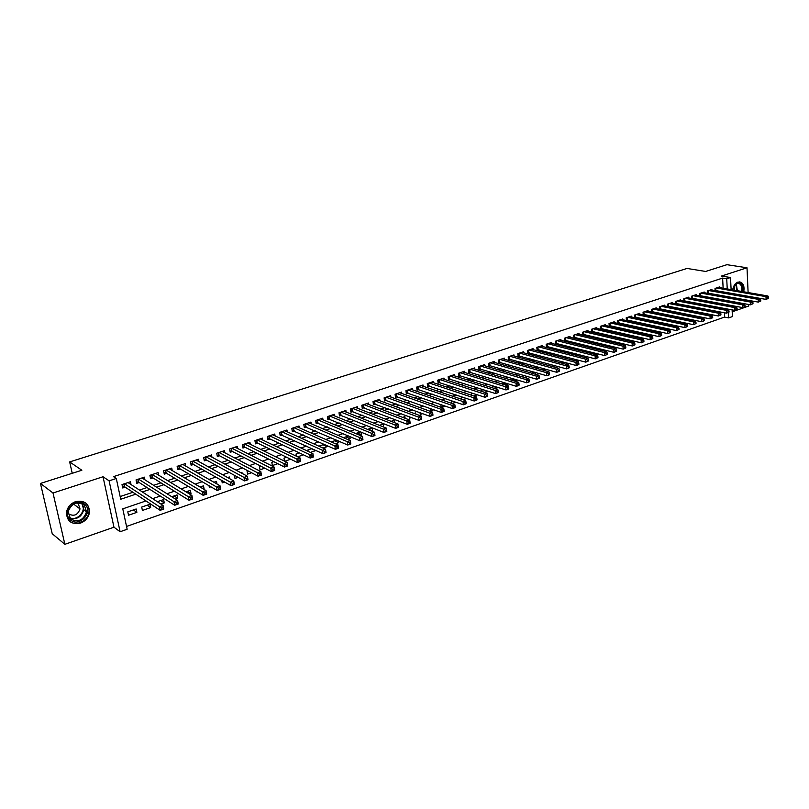 <?xml version="1.0" encoding="UTF-8"?>
<svg xmlns="http://www.w3.org/2000/svg" width="809" height="809" viewBox="0 0 809 809"><rect width="100%" height="100%" fill="white"/><g stroke="black" fill="none" stroke-linecap="round" stroke-linejoin="round"><path stroke-width="1.21" d="M80.455 523.13C85.602 521.077 88.616 517.436 89.506 512.208C89.142 503.613 84.51 500.083 75.601 501.631C70.636 503.532 67.612 507.01 66.52 512.046C66.611 521.067 71.253 524.758 80.455 523.13M743.714 291.786C744.604 287.023 743.613 283.817 740.741 282.159L737.95 282.078C735.179 283.241 733.419 285.84 732.671 289.865M145.964 500.933L122.776 508.851L127.144 529.268L120.096 531.746L109.114 480.839L116.294 478.493L120.733 499.244L135.77 494.178M113.968 527.205L103.026 476.754L53 492.994L40.45 483.438L52.221 533.728L64.872 544.315L113.968 527.205L120.096 531.746M732.196 311.799L748.719 306.035L748.649 304.497M732.105 309.887L732.438 316.572L728.676 317.897L728.413 312.517M126.538 526.437L724.601 317.088L728.676 317.897M735.391 297.985L738.071 298.47M53 492.994L64.872 544.315M748.113 292.545L747.01 267.779L721.507 276.051L730.517 277.527L731.114 289.592M40.45 483.438L81.861 470.241L69.665 461.909L687.053 268.446L705.65 271.46L726.907 264.685L747.01 267.779M131.038 484.561L130.451 481.759L122.007 484.551L122.735 487.989L125.203 487.17M144.932 479.828L144.386 477.148L136.043 479.909L136.761 483.327L139.188 482.518M158.665 475.176L158.149 472.598L149.908 475.328L150.605 478.726L153.012 477.927M172.226 470.575L171.741 468.108L163.6 470.798L164.278 474.175L166.654 473.386M185.625 466.045L185.17 463.668L177.131 466.318L177.788 469.685L180.144 468.907M198.862 461.565L198.427 459.279L190.489 461.899L191.136 465.256L193.452 464.477M211.948 457.146L211.533 454.941L203.686 457.54L204.323 460.867L206.608 460.109M224.872 452.787L224.477 450.664L216.731 453.222L217.348 456.539L219.613 455.791M237.644 448.489L237.27 446.426L229.614 448.965L230.221 452.261L232.456 451.523M250.264 444.242L249.91 442.25L242.346 444.748L242.933 448.034L245.147 447.306M262.743 440.045L262.409 438.114L254.926 440.592L255.502 443.858L257.687 443.13M275.07 435.899L274.757 434.039L267.364 436.476L267.921 439.732L270.085 439.014M287.256 431.804L286.952 430.004L279.651 432.421L280.197 435.657L282.331 434.949M299.3 427.759L299.017 426.009L291.796 428.396L292.332 431.622L294.436 430.924M311.212 423.764L310.939 422.065L303.8 424.432L304.326 427.637L306.409 426.94M322.983 419.82L322.72 418.172L315.672 420.508L316.177 423.694L318.24 423.006M334.623 415.917L334.38 414.319L327.402 416.625L327.898 419.8L329.93 419.123M346.131 412.064L345.898 410.507L339.001 412.792L339.487 415.947L341.499 415.28M357.507 408.252L357.285 406.745L350.469 409L350.934 412.145L352.926 411.478M368.762 404.49L368.55 403.013L361.805 405.248L362.27 408.373L364.232 407.726M379.896 400.768L379.694 399.333L373.02 401.537L373.465 404.652L375.416 404.004M390.899 397.088L390.707 395.692L384.113 397.866L384.548 400.971L386.469 400.334M401.78 393.447L401.598 392.082L395.075 394.246L395.5 397.33L397.401 396.703M412.55 389.847L412.378 388.522L405.926 390.656L406.33 393.73L408.221 393.103M423.198 386.298L423.026 384.993L416.645 387.106L417.05 390.171L418.92 389.554M433.735 382.778L433.573 381.514L427.263 383.597L427.658 386.641L429.498 386.035M444.151 379.3L443.999 378.066L437.76 380.129L438.134 383.163L439.965 382.556M454.466 375.861L454.314 374.648L448.146 376.691L448.51 379.714L450.32 379.118M464.669 372.453L464.528 371.27L458.41 373.293L458.774 376.306L460.564 375.71M474.762 369.086L474.62 367.933L468.583 369.935L468.927 372.929L470.696 372.342M484.743 365.759L484.621 364.626L478.635 366.608L478.979 369.592L480.728 369.005M494.633 362.462L494.501 361.36L488.585 363.322L488.919 366.285L490.648 365.708M504.411 359.206L504.29 358.124L498.435 360.066L498.759 363.019L500.468 362.442M514.089 355.98L513.978 354.918L508.173 356.84L508.487 359.783L510.186 359.216M523.666 352.785L523.554 351.753L517.821 353.654L518.124 356.577L519.803 356.021M533.141 349.63L533.04 348.618L527.367 350.489L527.66 353.412L529.319 352.855M542.526 346.505L542.434 345.514L536.812 347.364L537.095 350.267L538.743 349.731M551.819 343.41L551.728 342.44L546.156 344.28L546.439 347.162L548.067 346.626M561.011 340.346L560.92 339.396L555.419 341.216L555.692 344.098L557.3 343.562M570.112 337.313L570.032 336.382L564.581 338.182L564.844 341.054L566.431 340.518M579.123 334.319L579.042 333.399L573.652 335.189L573.905 338.041L575.482 337.515M588.052 331.346L587.971 330.446L582.632 332.216L582.874 335.057L584.432 334.542M596.88 328.403L596.809 327.524L591.521 329.273L591.753 332.105L593.3 331.589M605.628 325.501L605.557 324.631L600.318 326.361L600.551 329.182L602.078 328.676M614.294 322.619L614.223 321.77L609.035 323.479L609.258 326.29L610.775 325.784M622.869 319.767L622.799 318.928L617.661 320.627L617.884 323.408M631.364 316.936L631.303 316.117L626.206 317.806L626.419 320.536M639.767 314.145L639.717 313.336L634.671 315.004L634.873 317.684M648.1 311.374L648.049 310.585L643.054 312.234L643.246 314.863M656.352 308.623L656.301 307.855L651.356 309.483L651.538 312.072M664.523 305.913L664.472 305.145L659.578 306.763L659.75 309.311M672.623 303.223L672.572 302.475L667.718 304.073L667.89 306.571M680.642 300.554L680.591 299.815L675.788 301.403L675.94 303.86M688.58 297.914L688.54 297.186L683.777 298.764L683.929 301.181M696.448 295.295L696.407 294.587L691.695 296.145L691.837 298.521M704.245 292.706L704.204 292.009L699.532 293.556L699.674 295.892M711.971 290.148L711.93 289.45L707.309 290.987L707.43 293.283M717.32 311.89L718.25 311.566M709.119 314.721L710.12 314.377M700.877 316.997L700.907 317.563L701.919 317.209M693.101 319.97L693.626 320.071M644.884 334.107L649.324 335.371M636.622 336.948L641.507 338.071L640.425 338.445M628.28 339.82L633.154 340.953L631.435 341.55M622.354 344.685L624.224 344.037M613.182 347.85L615.133 347.182M603.908 351.055L605.961 350.348M594.534 354.291L596.688 353.553M585.069 357.568L587.314 356.789M575.826 359.52L575.937 360.713L577.848 360.056M566.856 362.978L566.937 363.828L568.282 363.362M557.806 366.477L558.604 366.699M521.562 376.498L526.042 377.945M512.077 379.755L516.739 381.16L515.829 381.474M502.5 383.051L507.132 384.477L505.494 385.044M492.812 386.378L497.434 387.824L495.047 388.654M483.034 389.746L487.625 391.212L484.49 392.294M473.801 395.985L477.31 394.782M463.001 399.717L466.631 398.463M452.069 403.499L455.831 402.194M440.824 404.53L441.168 407.261L444.91 405.966M430.469 408.565L430.762 410.851L433.867 409.779M420.002 412.651L420.245 414.481L422.692 413.642M409.435 416.807L409.617 418.162L411.387 417.545M398.746 421.024L398.867 421.873L399.949 421.489M368.277 429.185L372.585 430.944L371.907 431.177M357.153 433.017L361.421 434.797L359.914 435.323M345.898 436.88L350.135 438.7L347.769 439.52M334.522 440.794L338.728 442.634L335.472 443.767M323.013 444.748L327.18 446.629L323.024 448.065M311.374 448.752L315.51 450.653L310.434 452.413M297.682 456.812L303.436 454.83M284.768 461.272L290.704 459.229M273.796 461.666L271.814 462.354L272.36 465.559L277.811 463.678M260.791 466.136L259.487 466.581L260.053 469.807L264.755 468.189M247.615 470.666L247.018 470.868L247.594 474.114L251.538 472.749M234.418 475.328L234.994 478.463L238.159 477.371M221.797 480.465L222.242 482.862L224.609 482.053M209.035 485.713L209.339 487.321L210.876 486.796M200.379 486.907L203.797 489.233M196.132 491.083L196.274 491.832L196.981 491.589M187.294 491.397L191.005 493.652L189.69 494.107M174.066 495.947L177.717 498.243L175.391 499.052M160.667 500.549L164.278 502.885L160.91 504.047M147.107 505.21L150.656 507.587L142.414 510.439L141.706 507.071L149.968 504.229L150.656 507.587M724.601 317.088L724.379 312.749M716.208 311.172L716.238 311.677M713.093 311.071L712.335 310.919M708.573 314.074L708.603 314.62M705.155 313.396L704.143 313.74M705.408 313.447L705.438 313.993M696.954 316.208L695.861 316.582M697.671 316.359L697.702 316.956M688.671 319.059L687.508 319.454M689.865 319.302L689.895 319.949M680.308 321.931L679.064 322.356M681.987 322.285L682.027 322.983M671.864 324.834L670.54 325.289M674.028 325.299L674.079 326.047M663.329 327.766L661.924 328.252M666.009 328.343L666.06 329.152M654.714 330.729L653.217 331.245M657.909 331.437L657.97 332.297M646.017 333.723L644.631 334.319M649.728 334.562L649.779 335.219M637.219 336.746L636.329 337.505M628.34 339.8L627.956 340.731M619.401 342.895L619.492 343.997M610.856 346.131L610.947 347.304M602.22 349.417L602.331 350.661M593.513 352.744L593.624 354.059M584.715 356.112L584.836 357.507M581.084 356.526L580.275 356.314M572.165 359.985L572.094 359.135L570.719 359.601M563.165 363.494L563.044 362.24L561.062 362.928M553.862 365.395L551.303 366.275M553.912 365.415L554.074 367.043M544.103 368.752L541.433 369.673M544.72 368.924L544.892 370.653M534.233 372.14L531.452 373.101M535.437 372.484L535.619 374.304M524.262 375.568L521.37 376.569M526.062 376.094L526.244 377.874M514.19 379.037L511.177 380.068M516.587 379.755L516.739 381.16M503.997 382.536L501.014 383.658M507.021 383.466L507.132 384.477M493.692 386.075L491.296 387.46M497.363 387.228L497.434 387.824M483.276 389.665L481.355 390.322L481.466 391.323M472.739 393.285L471.374 393.75L471.546 395.247M462.091 396.946L461.292 397.219L461.524 399.221M451.311 400.647L451.402 403.266M426.252 409.88L426.181 409.283L425.372 409.566M415.755 414.056L415.604 412.924L414.087 413.439M405.147 418.304L404.915 416.595L402.67 417.363M394.428 422.622L394.104 420.306L391.121 421.337M383.597 427.01L383.183 424.068L379.431 425.352M372.585 430.944L372.14 427.86L367.61 429.417M360.551 431.844L355.647 433.533M361.016 432.036L361.421 434.797M348.598 435.95L343.532 437.699M349.801 436.466L350.135 438.7M336.504 440.106L331.336 441.936M338.465 440.966L338.728 442.634M324.267 444.313L319.697 445.89L319.808 446.598M327.018 445.557L327.18 446.629M311.88 448.58L307.926 449.935L308.158 451.351M299.34 452.888L296.033 454.021L296.387 456.195M286.649 457.247L283.989 458.167L284.495 461.14M242.134 473.417L241.992 472.598L241.153 472.891M229.625 478.645L229.311 476.956L227.622 477.532M216.974 483.994L216.488 481.365L213.92 482.245M204.131 489.121L203.504 485.825L200.045 487.018M191.005 493.652L190.358 490.345L185.979 491.852M177.717 498.243L177.06 494.916L171.741 496.746M164.278 502.885L163.6 499.547L157.31 501.701M136.165 508.972L127.802 511.844L128.53 515.232L136.873 512.35L136.165 508.972M723.135 288.206L722.619 278.084L113.482 476.643L116.294 478.493M120.157 496.554L132.909 492.276M139.482 490.062L147.026 487.534M153.629 485.319L160.961 482.852M167.594 480.627L174.724 478.23M181.388 475.995L188.325 473.669M195.02 471.414L201.744 469.159M208.469 466.904L215.012 464.71M221.757 462.435L228.118 460.301M234.893 458.036L241.062 455.963M247.857 453.677L253.844 451.665M260.67 449.379L266.485 447.417M273.331 445.122L278.974 443.231M285.83 440.925L291.311 439.085M298.187 436.779L303.506 434.989M310.403 432.673L315.55 430.944M322.478 428.618L327.463 426.95M334.41 424.614L339.244 422.996M346.201 420.66L350.884 419.082M357.851 416.746L362.392 415.219M369.379 412.873L373.768 411.397M380.766 409.051L385.013 407.625M392.031 405.269L396.137 403.883M403.165 401.527L407.139 400.192M414.178 397.826L418.02 396.541M425.069 394.175L428.78 392.931M435.839 390.555L439.418 389.351M446.487 386.985L449.946 385.822M457.014 383.446L460.351 382.323M467.44 379.947L470.646 378.865M477.745 376.488L480.839 375.447M487.938 373.06L490.921 372.059M498.02 369.673L500.892 368.712M508.001 366.325L510.752 365.405M517.871 363.008L520.521 362.119M527.64 359.732L530.178 358.883M537.307 356.486L539.745 355.667M546.874 353.27L549.21 352.491M556.339 350.095L558.574 349.346M565.713 346.95L567.837 346.232M574.987 343.835L577.019 343.147M584.159 340.751L586.1 340.104M593.25 337.707L595.09 337.08M602.24 334.683L603.989 334.097M611.139 331.69L612.807 331.134M619.957 328.737L621.524 328.211M628.674 325.805L630.171 325.309M637.32 322.902L638.716 322.437M645.875 320.03L647.19 319.585M654.339 317.189L655.573 316.774M662.723 314.377L663.886 313.983M671.035 311.586L672.107 311.222M679.257 308.826L680.258 308.482M687.407 306.085L688.328 305.772M695.467 303.375L696.327 303.092M703.466 300.695L704.234 300.432M711.374 298.036L712.082 297.803M719.221 295.406L719.848 295.194M719.626 287.599L719.585 286.922L715.004 288.439L715.126 290.704M715.914 290.846L716.481 290.653M708.168 293.414L708.805 293.202M700.351 296.013L701.049 295.781M692.453 298.642L693.232 298.379M684.485 301.292L685.334 301.009M676.445 303.962L677.366 303.658M668.315 306.662L669.316 306.328M660.114 309.382L661.196 309.028M651.842 312.143L652.994 311.758M643.479 314.913L644.712 314.509M635.035 317.725L636.349 317.29M626.51 320.556L627.905 320.091M617.904 323.418L619.381 322.922M69.665 461.909L72.234 473.316M103.026 476.754L109.114 480.839M722.619 278.084L726.725 278.771L730.517 277.527M722.74 303.881L721.952 304.154M714.782 306.601L713.932 306.894M706.753 309.341L705.832 309.665M698.652 312.112L697.641 312.456M690.461 314.913L689.379 315.277M682.199 317.735L681.036 318.129M673.846 320.586L672.603 321.011M665.423 323.469L664.088 323.924M656.908 326.371L655.492 326.856M648.302 329.314L646.806 329.819M639.616 332.277L638.028 332.823M630.838 335.28L629.169 335.846M621.979 338.304L620.21 338.91M613.02 341.368L611.169 342.005M603.969 344.462L602.027 345.119M594.827 347.577L592.785 348.285M585.595 350.732L583.451 351.47M576.261 353.927L574.016 354.696M566.836 357.143L564.49 357.952M557.3 360.399L554.853 361.239M547.673 363.696L545.114 364.566M537.934 367.023L535.275 367.933M528.095 370.38L525.324 371.331M518.154 373.778L515.262 374.759M508.103 377.206L505.099 378.238M497.939 380.685L494.815 381.747M487.665 384.194L484.419 385.296M477.28 387.744L473.912 388.886M466.773 391.334L463.284 392.517M456.155 394.954L452.534 396.198M445.415 398.625L441.674 399.909M434.554 402.336L430.681 403.661M423.572 406.088L419.558 407.463M412.469 409.88L408.312 411.306M401.234 413.723L396.936 415.189M389.867 417.606L385.428 419.123M378.369 421.529L373.788 423.097M366.74 425.504L361.997 427.122M354.969 429.528L350.085 431.197M343.067 433.594L338.02 435.313M331.012 437.709L325.805 439.489M318.827 441.876L313.457 443.706M306.49 446.093L300.948 447.984M294.001 450.35L288.287 452.302M281.36 454.668L275.475 456.68M268.568 459.047L262.5 461.12M255.614 463.466L249.364 465.6M242.508 467.946L236.066 470.15M229.23 472.486L222.596 474.752M215.791 477.077L208.965 479.403M202.169 481.729L195.151 484.126M188.386 486.431L181.155 488.909M174.431 491.205L166.988 493.743M160.283 496.038L152.638 498.647M727.23 288.924L726.725 278.771M142.364 491.953L149.938 489.405M156.562 487.17L163.914 484.692M170.578 482.447L177.727 480.03M184.412 477.775L191.359 475.439M198.074 473.174L204.829 470.899M211.574 468.623L218.137 466.409M224.902 464.133L231.273 461.979M238.068 459.694L244.257 457.611M251.073 455.315L257.08 453.283M263.916 450.977L269.751 449.015M276.617 446.699L282.27 444.798M289.157 442.472L294.648 440.622M301.545 438.296L306.874 436.506M313.791 434.17L318.948 432.431M325.896 430.095L330.891 428.406M337.849 426.06L342.703 424.432M349.67 422.076L354.372 420.498M361.36 418.142L365.901 416.605M372.909 414.248L377.307 412.762M384.326 410.396L388.583 408.96M395.611 406.593L399.727 405.208M406.775 402.831L410.76 401.486M417.808 399.11L421.661 397.816M428.719 395.439L432.441 394.185M439.509 391.799L443.099 390.585M450.178 388.199L453.647 387.036M460.736 384.639L464.073 383.517M471.172 381.12L474.398 380.038M481.497 377.641L484.601 376.6M491.71 374.203L494.693 373.192M501.823 370.795L504.685 369.824M511.814 367.428L514.575 366.497M521.704 364.09L524.353 363.201M531.493 360.794L534.031 359.934M541.17 357.527L543.608 356.708M550.757 354.302L553.083 353.513M560.232 351.106L562.467 350.358M569.617 347.941L571.751 347.223M578.9 344.816L580.943 344.128M588.092 341.711L590.034 341.064M597.194 338.647L599.034 338.031M606.194 335.614L607.953 335.027M615.113 332.61L616.771 332.044M623.931 329.637L625.509 329.101M632.668 326.694L634.165 326.189M641.325 323.772L642.73 323.307M649.88 320.89L651.205 320.445M658.364 318.028L659.608 317.613M666.758 315.197L667.921 314.812M675.07 312.395L676.152 312.031M683.312 309.625L684.313 309.281M691.462 306.874L692.393 306.56M699.542 304.154L700.392 303.86M707.541 301.454L708.32 301.191M715.459 298.784L716.167 298.551M723.307 296.145L723.944 295.922M133.384 509.933L136.873 512.35M768.55 298.309L768.51 297.206L767.731 297.479L767.781 298.582L768.55 298.309L766.083 299.411L765.971 296.65L716.339 287.994M767.731 297.479L765.971 296.65L767.903 295.983L718.25 287.367M767.781 298.582L766.083 299.411L715.116 290.492M768.51 297.206L767.903 295.983M732.772 289.885C733.399 286.366 734.926 284.09 737.353 283.069C741.449 282.776 743.107 285.597 742.318 291.543M741.56 291.412C742.328 287.559 741.54 284.95 739.214 283.585L736.969 283.524L734.036 286.093M734.39 290.168L734.178 285.88M736.069 298.309L737.272 298.319M743.026 291.665C743.916 286.942 742.925 283.757 740.073 282.098L739.264 281.866M85.046 504.604C93.945 512.441 78.493 528.125 70.15 519.611C61.059 511.733 76.835 495.947 85.046 504.604M70.444 518.852C77.998 522.786 83.357 520.43 86.533 511.773L84.227 504.958C76.926 500.953 71.566 503.178 68.138 511.642L70.444 518.852M71.364 505.686L69.685 507.688M68.027 513.199L68.634 513.887C73.963 516.688 77.765 515.04 80.03 508.932L78.392 504.078L76.633 502.945M68.816 520.511L69.038 520.733C75.186 527.094 88.353 521.168 89 511.895C89.324 508.537 88.373 505.746 86.138 503.501M760.804 301.009L760.753 299.896L759.975 300.169L760.025 301.282L760.804 301.009L758.326 302.111L758.205 299.33L708.654 290.532M759.975 300.169L758.205 299.33L760.157 298.663L710.585 289.895M760.025 301.282L758.326 302.111L707.42 293.04M760.753 299.896L760.157 298.663M752.987 303.729L752.936 302.617L752.148 302.89L752.198 304.002L752.987 303.729L750.499 304.831L750.378 302.05L700.897 293.101M752.148 302.89L750.378 302.05L752.34 301.373L702.849 292.453M752.198 304.002L750.499 304.831L699.654 295.609M752.936 302.617L752.34 301.373M745.089 306.48L745.038 305.357L744.24 305.63L744.29 306.753L745.089 306.48L742.591 307.582L742.46 304.791L693.07 295.689M744.24 305.63L742.46 304.791L744.442 304.103L695.032 295.042M744.29 306.753L742.591 307.582L691.816 298.208M745.038 305.357L744.442 304.103M737.11 309.25L737.06 308.128L736.261 308.411L736.311 309.534L737.11 309.25L734.602 310.363L734.471 307.562L685.172 298.309M736.261 308.411L734.471 307.562L736.473 306.864L687.154 297.651M736.311 309.534L734.602 310.363L683.908 300.827M737.06 308.128L736.473 306.864M729.061 312.052L729 310.929L728.191 311.202L728.252 312.335L729.061 312.052L726.543 313.174L726.401 310.353L677.194 300.938M728.191 311.202L726.401 310.353L728.424 309.655L679.196 300.281M728.252 312.335L726.543 313.174L675.919 303.476M729 310.929L728.424 309.655M720.93 314.883L720.87 313.75L720.05 314.034L720.111 315.166L720.93 314.883L718.402 316.006L718.25 313.174L669.144 303.608M720.05 314.034L718.25 313.174L720.293 312.466L671.157 302.94M720.111 315.166L718.402 316.006L667.86 306.146M720.87 313.75L720.293 312.466M712.709 317.745L712.648 316.602L711.819 316.885L711.89 318.028L712.709 317.745L710.171 318.867L710.019 316.026L661.014 306.298M711.819 316.885L710.019 316.026L712.082 315.308L663.046 305.62M711.89 318.028L710.171 318.867L659.719 308.836M712.648 316.602L712.082 315.308M704.417 320.627L704.356 319.484L703.517 319.777L703.577 320.92L704.417 320.627L701.868 321.76L701.706 318.908L652.802 309.008M703.517 319.777L701.706 318.908L703.79 318.18L654.865 308.33M703.577 320.92L701.868 321.76L651.498 311.556M704.356 319.484L703.79 318.18M696.033 323.539L695.973 322.397L695.123 322.69L695.194 323.833L696.033 323.539L693.475 324.682L693.313 321.81L644.51 311.748M695.123 322.69L693.313 321.81L695.416 321.082L646.593 311.06M695.194 323.833L693.475 324.682L643.206 314.307M695.973 322.397L695.416 321.082M687.569 326.482L687.498 325.339L686.649 325.633L686.72 326.785L687.569 326.482L685.001 327.625L684.829 324.753L636.147 314.519M686.649 325.633L684.829 324.753L686.952 324.015L638.25 313.821M686.72 326.785L685.001 327.625L634.832 317.077M687.498 325.339L686.952 324.015M679.024 329.465L678.953 328.302L678.094 328.606L678.164 329.759L679.024 329.465L676.445 330.608L676.263 327.716L627.703 317.31M678.094 328.606L676.263 327.716L678.407 326.967L629.817 316.612M678.164 329.759L676.445 330.608L626.368 319.879M678.953 328.302L678.407 326.967M670.388 332.469L670.307 331.306L669.437 331.609L669.518 332.772L670.388 332.469L667.799 333.621L667.607 330.709L619.168 320.131M669.437 331.609L667.607 330.709L669.781 329.961L621.312 319.424M669.518 332.772L667.799 333.621L617.823 322.71M670.307 331.306L669.781 329.961M661.661 335.502L661.58 334.339L660.7 334.643L660.781 335.806L661.661 335.502L659.062 336.655L658.86 333.743L610.552 322.983M660.7 334.643L658.86 333.743L661.054 332.984L612.716 322.265M660.781 335.806L659.062 336.655L609.197 325.562M661.58 334.339L661.054 332.984M652.843 338.567L652.762 337.393L651.872 337.707L651.953 338.88L652.843 338.567L650.234 339.729L650.031 336.797L601.856 325.855M651.872 337.707L650.031 336.797L652.246 336.038L604.03 325.137M651.953 338.88L650.234 339.729L600.49 328.444M652.762 337.393L652.246 336.038M643.934 341.671L643.853 340.488L642.953 340.801L643.044 341.985L643.934 341.671L641.315 342.834L641.102 339.891L593.068 328.767M642.953 340.801L641.102 339.891L643.337 339.113L595.272 328.039M643.044 341.985L641.315 342.834L591.692 331.356M643.853 340.488L643.337 339.113M634.934 344.796L634.853 343.613L633.943 343.936L634.034 345.119L634.934 344.796L632.304 345.969L632.082 343.016L584.189 331.7M633.943 343.936L632.082 343.016L634.347 342.237L586.414 330.962M634.034 345.119L632.304 345.969L582.814 334.299M634.853 343.613L634.347 342.237M625.842 347.961L625.751 346.778L624.831 347.091L624.932 348.285L625.842 347.961L623.203 349.144L622.97 346.171L575.229 334.663M624.831 347.091L622.97 346.171L625.256 345.382L577.474 333.925M624.932 348.285L623.203 349.144L573.834 337.272M625.751 346.778L625.256 345.382M616.65 351.167L616.559 349.973L615.629 350.287L615.73 351.48L616.65 351.167L614.001 352.34L613.758 349.367L566.169 337.656M615.629 350.287L613.758 349.367L616.074 348.558L568.444 336.908M615.73 351.48L614.001 352.34L564.773 340.276M616.559 349.973L616.074 348.558M607.367 354.393L607.266 353.199L606.335 353.523L606.426 354.716L607.367 354.393L604.697 355.586L604.454 352.582L557.027 340.68M606.335 353.523L604.454 352.582L606.79 351.773L559.322 339.922M606.426 354.716L604.697 355.586L555.611 343.309M607.266 353.199L606.79 351.773M597.982 357.659L597.881 356.456L596.931 356.779L597.032 357.983L597.982 357.659L595.303 358.852L595.05 355.839L547.784 343.734M596.931 356.779L595.05 355.839L597.406 355.03L550.11 342.976M597.032 357.983L595.303 358.852L546.358 346.363M597.881 356.456L597.406 355.03M588.497 360.956L588.386 359.752L587.435 360.086L587.536 361.289L588.497 360.956L585.807 362.159L585.544 359.135L538.45 346.828M587.435 360.086L585.544 359.135L587.931 358.306L540.796 346.05M587.536 361.289L585.807 362.159L537.014 349.458M588.386 359.752L587.931 358.306M578.9 364.293L578.799 363.079L577.828 363.413L577.939 364.626L578.617 364.657L576.2 365.496L575.937 362.462L529.025 349.943M577.828 363.413L575.937 362.462L578.344 361.623L531.392 349.164M577.939 364.626L576.2 365.496L527.579 352.582M578.799 363.079L578.344 361.623M569.212 367.67L569.101 366.447L568.12 366.78L568.242 368.004L568.939 368.024L566.502 368.874L566.219 365.83L519.499 353.098M568.12 366.78L566.219 365.83L568.656 364.98L521.886 352.299M568.242 368.004L566.502 368.874L518.033 355.738M569.101 366.447L568.656 364.98M559.413 371.078L559.302 369.855L558.311 370.188L558.432 371.422L559.15 371.432L556.693 372.292L556.4 369.228L509.872 356.273M558.311 370.188L556.4 369.228L558.867 368.368L512.289 355.475M558.432 371.422L556.693 372.292L508.396 358.933M559.302 369.855L558.867 368.368M549.513 374.527L549.392 373.293L548.391 373.637L548.512 374.87L549.26 374.88L546.773 375.74L546.479 372.666L500.144 359.499M548.391 373.637L546.479 372.666L548.967 371.796L502.581 358.69M548.512 374.87L546.773 375.74L498.657 362.149M549.392 373.293L548.967 371.796M539.502 378.005L539.37 376.772L538.369 377.115L538.491 378.359L539.269 378.359L536.751 379.229L536.438 376.134L490.315 362.745M538.369 377.115L536.438 376.134L538.956 375.265L492.782 361.926M538.491 378.359L536.751 379.229L488.818 365.405M539.37 376.772L538.956 375.265M529.369 381.524L529.248 380.281L528.226 380.634L528.358 381.878L529.157 381.878L526.619 382.758L526.295 379.654L480.384 366.032M528.226 380.634L526.295 379.654L528.843 378.774L482.872 365.203M528.358 381.878L526.619 382.758L478.877 368.692M529.248 380.281L528.843 378.774M519.135 385.094L519.004 383.84L517.972 384.194L518.104 385.448L518.943 385.428L516.364 386.328L516.041 383.203L470.342 369.349M517.972 384.194L516.041 383.203L518.609 382.313L472.861 368.52M518.104 385.448L516.364 386.328L468.826 372.019M519.004 383.84L518.609 382.313M508.79 388.694L508.649 387.44L507.607 387.794L507.749 389.058L508.608 389.028L505.999 389.938L505.665 386.803L460.2 372.706M507.607 387.794L505.665 386.803L508.264 385.893L462.748 371.867M507.749 389.058L505.999 389.938L458.663 375.386M508.649 387.44L508.264 385.893M498.314 392.335L498.182 391.071L497.131 391.435L497.262 392.699L498.152 392.668L495.523 393.578L495.179 390.434L449.946 376.094M497.131 391.435L495.179 390.434L497.808 389.523L452.524 375.245M497.262 392.699L495.523 393.578L448.398 378.774M498.182 391.071L497.808 389.523M487.736 396.016L487.594 394.752L486.522 395.116L486.664 396.39L487.584 396.349L484.925 397.27L484.561 394.104L439.58 379.522M486.522 395.116L484.561 394.104L487.23 393.184L442.189 378.663M486.664 396.39L484.925 397.27L438.023 382.212M487.594 394.752L487.23 393.184M477.027 399.737L476.875 398.473L475.803 398.847L475.955 400.111L476.895 400.061L474.205 401.001L473.841 397.826L429.104 382.991M475.803 398.847L473.841 397.826L476.531 396.885L431.733 382.121M475.955 400.111L474.205 401.001L427.526 385.681M476.875 398.473L476.531 396.885M466.196 403.509L466.045 402.225L464.953 402.609L465.114 403.883L466.085 403.822L463.365 404.773L462.981 401.577L418.516 386.49M464.953 402.609L462.981 401.577L465.711 400.637L421.176 385.61M465.114 403.883L463.365 404.773L416.918 389.19M466.045 402.225L465.711 400.637M455.245 407.321L455.093 406.037L453.991 406.421L454.142 407.706L455.154 407.635L452.403 408.596L452.009 405.38L407.807 390.029M453.991 406.421L452.009 405.38L454.769 404.429L410.497 389.139M454.142 407.706L452.403 408.596L406.199 392.729M455.093 406.037L454.769 404.429M444.171 411.174L444.01 409.88L442.887 410.274L443.049 411.559L444.09 411.478L441.309 412.448L440.905 409.223L396.986 393.609M442.887 410.274L440.905 409.223L443.696 408.262L399.697 392.709M443.049 411.559L441.309 412.448L395.358 396.319M444.01 409.88L443.696 408.262M432.957 415.068L432.795 413.773L431.662 414.168L431.834 415.462L432.906 415.381L430.085 416.362L429.67 413.116L386.035 397.229M431.662 414.168L429.67 413.116L432.491 412.135L388.785 396.319M431.834 415.462L430.085 416.362L384.396 399.939M432.795 413.773L432.491 412.135M421.62 419.022L421.449 417.717L420.306 418.111L420.478 419.416L421.59 419.315L418.738 420.306L418.304 417.05L374.971 400.89M420.306 418.111L418.304 417.05L421.165 416.059L377.752 399.97M420.478 419.416L418.738 420.306L373.313 403.6M421.449 417.717L421.165 416.059M410.153 423.006L409.971 421.701L408.818 422.106L408.99 423.41L410.133 423.299L407.251 424.31L406.806 421.034L363.777 404.591M408.818 422.106L406.806 421.034L409.698 420.033L366.588 403.661M408.99 423.41L407.251 424.31L362.108 407.301M409.971 421.701L409.698 420.033M398.544 427.051L398.362 425.736L397.189 426.141L397.371 427.455L398.554 427.334L395.631 428.355L395.176 425.059L352.461 408.333M397.189 426.141L395.176 425.059L398.099 424.047L355.303 407.392M397.371 427.455L395.631 428.355L350.772 411.053M398.362 425.736L398.099 424.047M386.793 431.136L386.611 429.812L385.428 430.226L385.61 431.551L386.823 431.419L383.87 432.441L383.405 429.144L341.014 412.125M385.428 430.226L383.405 429.144L386.358 428.113L343.886 411.174M385.61 431.551L383.87 432.441L339.315 414.835M386.611 429.812L386.358 428.113M373.515 434.362L373.707 435.687L374.911 435.272L374.719 433.937L373.515 434.362L371.493 433.27L374.486 432.228L374.961 435.545L371.968 436.587L371.493 433.27L329.445 415.947M332.347 414.987L374.486 432.228L374.719 433.937M373.707 435.687L371.968 436.587L327.716 418.668M361.471 438.539L361.663 439.874L362.877 439.459L362.675 438.124L361.471 438.539L359.429 437.447L362.462 436.395L362.948 439.722L359.924 440.784L359.429 437.447L317.735 419.82M320.667 418.85L362.462 436.395L362.675 438.124M361.663 439.874L359.924 440.784L315.995 422.541M349.276 442.776L349.478 444.121L350.702 443.696L350.499 442.351L349.276 442.776L347.233 441.663L350.297 440.612L350.803 443.959L347.739 445.021L347.233 441.663L305.893 423.734M308.866 422.753L350.297 440.612L350.499 442.351M349.478 444.121L347.739 445.021L304.133 426.464M336.928 447.064L337.131 448.408L338.374 447.984L338.172 446.629L336.928 447.064L334.875 445.951L337.98 444.869L338.496 448.237L335.401 449.319L334.875 445.951L293.91 427.698M296.913 426.707L337.98 444.869L338.172 446.629M337.131 448.408L335.401 449.319L292.13 430.428M324.429 451.402L324.642 452.757L325.896 452.322L325.683 450.967L324.429 451.402L322.376 450.279L325.511 449.187L326.047 452.575L322.912 453.667L322.376 450.279L281.785 431.713M284.829 430.701L325.511 449.187L325.683 450.967M324.642 452.757L322.912 453.667L279.995 434.433M311.778 455.791L312.001 457.156L313.265 456.711L313.053 455.356L311.778 455.791L309.716 454.658L312.891 453.556L313.437 456.964L310.262 458.066L309.716 454.658L269.518 435.768M272.603 434.746L312.891 453.556L313.053 455.356M312.001 457.156L310.262 458.066L269.559 438.771L267.708 438.488M298.966 460.24L299.199 461.615L300.483 461.16L300.26 459.795L298.966 460.24L296.903 459.097L300.119 457.985L300.675 461.403L297.459 462.526L296.903 459.097L257.11 439.874M260.235 438.842L300.119 457.985L300.26 459.795M299.199 461.615L297.459 462.526L257.171 442.887L255.28 442.594M286.002 464.75L286.234 466.126L287.539 465.671L287.306 464.295L286.002 464.75L283.919 463.597L287.185 462.465L287.761 465.903L284.505 467.036L283.919 463.597L244.561 444.02M247.716 442.978L287.185 462.465L287.306 464.295M286.234 466.126L284.505 467.036L244.631 447.043L242.7 446.75M272.866 469.301L273.108 470.686L274.423 470.231L274.19 468.846L272.866 469.301L270.782 468.148L274.079 467.005L274.676 470.454L271.379 471.596L270.782 468.148L231.859 448.226M235.045 447.165L274.079 467.005L274.19 468.846M273.108 470.686L271.379 471.596L231.95 451.26L229.978 450.947M259.568 473.922L259.81 475.318L261.145 474.853L260.902 473.457L259.568 473.922L257.474 472.749L260.822 471.596L261.428 475.065L258.091 476.228L257.474 472.749L218.996 452.474M222.222 451.412L260.822 471.596L260.902 473.457M259.81 475.318L258.091 476.228L219.108 455.518L217.095 455.194M246.098 478.604L246.351 480L247.706 479.525L247.453 478.129L246.098 478.604L244.005 477.421L247.382 476.248L248.009 479.737L244.631 480.91L244.005 477.421L205.982 456.782M209.248 455.7L247.382 476.248L247.453 478.129M246.351 480L244.631 480.91L206.123 459.836L204.06 459.502M232.456 483.337L232.719 484.743L234.084 484.267L233.831 482.862L232.456 483.337L230.353 482.144L233.781 480.961L234.418 484.46L231 485.653L230.353 482.144L192.815 461.14M196.122 460.038L233.781 480.961L233.831 482.862M232.719 484.743L231 485.653L192.967 464.204L190.863 463.85M218.642 488.13L218.905 489.546L220.291 489.061L220.028 487.655L218.642 488.13L216.529 486.937L219.997 485.734L220.655 489.253L217.186 490.466L216.529 486.937L179.477 465.549M182.824 464.437L219.997 485.734L220.028 487.655M218.905 489.546L217.186 490.466L179.659 468.623L177.515 468.259M204.647 492.994L204.92 494.41L206.325 493.925L206.052 492.509L204.647 492.994L202.523 491.781L206.042 490.567L206.72 494.107L203.201 495.33L202.523 491.781L165.987 470.009M169.374 468.886L206.042 490.567L206.052 492.509M204.92 494.41L203.201 495.33L166.189 473.103L163.984 472.719M190.469 497.919L190.742 499.345L192.168 498.85L191.895 497.424L190.469 497.919L188.335 496.696L191.905 495.462L192.593 499.022L189.033 500.265L188.335 496.696L152.314 474.529M155.753 473.396L191.905 495.462L191.895 497.424M190.742 499.345L189.033 500.265L152.547 477.634L150.302 477.229M176.099 502.905L176.382 504.341L177.828 503.835L177.545 502.409L176.099 502.905L173.965 501.671L177.576 500.427L178.283 504.007L174.673 505.261L173.965 501.671L138.481 479.1M141.959 477.957L177.576 500.427L177.545 502.409M176.382 504.341L174.673 505.261L138.733 482.225L136.438 481.8M161.537 507.961L161.83 509.407L163.297 508.891L163.003 507.455L161.537 507.961L159.393 506.717L163.054 505.453L163.782 509.053L160.131 510.317L159.393 506.717L124.475 483.731M127.994 482.568L163.054 505.453L163.003 507.455M161.83 509.407L160.131 510.317L124.748 486.866L122.402 486.421M715.702 288.206L715.834 290.542M715.358 288.317L715.469 290.502M736.281 283.828L737.353 290.674M736.807 290.583L735.887 284.07M81.982 503.461L83.762 509.7C81.547 517.072 76.875 519.874 69.736 518.094M69.261 517.426C77.29 522.29 87.938 509.498 81.203 503.168M708.027 290.744L708.148 293.091M707.673 290.866L707.794 293.05M700.27 293.313L700.402 295.659M699.916 293.424L700.048 295.629M692.443 295.902L692.585 298.258M692.089 296.013L692.221 298.218M684.545 298.511L684.687 300.877M684.192 298.622L684.323 300.847M676.567 301.15L676.718 303.527M676.213 301.261L676.354 303.486M668.517 303.81L668.669 306.207M668.163 303.931L668.315 306.166M660.387 306.5L660.548 308.896M660.043 306.611L660.195 308.856M652.185 309.21L652.347 311.627M651.832 309.331L651.993 311.586M643.893 311.95L644.075 314.377M643.549 312.072L643.711 314.327M635.53 314.721L635.712 317.148M635.186 314.832L635.348 317.108M627.086 317.512L627.268 319.949M626.742 317.624L626.914 319.909M618.561 320.334L618.754 322.781M618.207 320.445L618.389 322.74M609.946 323.185L610.138 325.643M609.602 323.297L609.784 325.592M601.249 326.057L601.451 328.525M600.905 326.169L601.097 328.484M592.461 328.96L592.673 331.447M592.117 329.081L592.319 331.397M583.592 331.902L583.805 334.39M583.249 332.014L583.451 334.339M574.633 334.865L574.855 337.363M574.289 334.977L574.501 337.313M565.582 337.859L565.815 340.367M565.238 337.97L565.451 340.316M556.44 340.882L556.673 343.4M556.096 340.993L556.319 343.35M547.197 343.936L547.45 346.464M546.864 344.047L547.086 346.414M537.874 347.021L538.127 349.559M537.53 347.132L537.773 349.508M528.449 350.135L528.702 352.694M528.105 350.246L528.348 352.633M518.923 353.28L519.186 355.849M518.589 353.391L518.832 355.798M509.296 356.466L509.579 359.044M508.962 356.577L509.225 358.994M499.578 359.681L499.861 362.27M499.244 359.793L499.507 362.22M489.758 362.928L490.042 365.537M489.415 363.039L489.688 365.476M479.828 366.214L480.121 368.823M479.494 366.325L479.767 368.773M469.796 369.531L470.1 372.16M469.463 369.642L469.746 372.1M459.654 372.888L459.967 375.528M459.32 373L459.613 375.457M449.399 376.276L449.723 378.925M449.076 376.387L449.379 378.865M439.044 379.704L439.378 382.364M438.711 379.815L439.024 382.293M428.568 383.163L428.912 385.842M428.244 383.274L428.568 385.772M417.98 386.672L418.334 389.351M417.656 386.773L417.99 389.281M407.281 390.211L407.645 392.901M406.957 390.312L407.291 392.83M396.461 393.781L396.835 396.491M396.137 393.892L396.491 396.42M385.519 397.401L385.903 400.121M385.205 397.512L385.559 400.05M374.456 401.062L374.85 403.792M374.142 401.163L374.506 403.721M363.271 404.763L363.676 407.503M362.958 404.864L363.332 407.433M351.966 408.505L352.37 411.265M351.652 408.606L352.036 411.184M340.528 412.287L340.943 415.057M340.215 412.388L340.599 414.977M328.95 416.109L329.384 418.9M328.646 416.21L329.051 418.819M317.249 419.982L317.694 422.783M316.946 420.083L317.35 422.702M305.418 423.896L305.863 426.707M305.104 423.997L305.529 426.626M293.434 427.86L293.9 430.681M293.131 427.961L293.566 430.6M281.32 431.864L281.805 434.696M281.026 431.966L281.471 434.615M269.073 435.92L269.559 438.771M268.77 436.011L269.225 438.68M256.665 440.015L257.171 442.887M256.372 440.116L256.837 442.796M244.116 444.171L244.631 447.043M243.822 444.262L244.308 446.952M231.425 448.368L231.95 451.26M231.131 448.459L231.617 451.169M218.572 452.615L219.108 455.528L218.572 452.615M218.278 452.716L218.784 455.427M205.567 456.913L206.123 459.836M205.274 457.014L205.789 459.745M192.4 461.272L192.967 464.204L192.39 461.272M192.117 461.363L192.643 464.113M179.082 465.681L179.659 468.623L179.052 465.681M178.799 465.772L179.335 468.532M165.592 470.14L166.189 473.103M165.309 470.231L165.865 473.002M151.93 474.65L152.547 477.634M151.657 474.741L152.223 477.532M138.683 482.194L138.066 479.241L138.733 482.225M137.833 479.312L138.42 482.113M124.111 483.853L124.748 486.866M123.838 483.944L124.434 486.755M737.838 283.352L739.214 283.585M80.03 508.932L73.579 504.068M81.851 503.41L83.762 509.7L86.533 511.773M205.557 456.923L206.103 459.836M165.562 470.15L166.148 473.083M151.9 474.661L152.496 477.613M124.06 483.873L124.687 486.836"/></g></svg>
